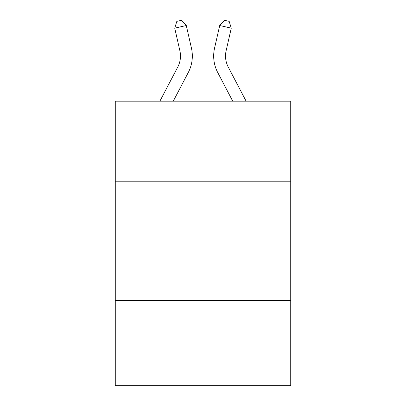 <?xml version="1.0" encoding="UTF-8"?>
<svg xmlns="http://www.w3.org/2000/svg" width="406" height="406" viewBox="0 0 406 406"><rect width="100%" height="100%" fill="white"/><g stroke="black" fill="none" stroke-linecap="round" stroke-linejoin="round"><path stroke-width="0.61" d="M290.732 181.786L290.732 101.17L115.268 101.17L115.268 181.786L290.732 181.786L290.732 385.7L115.268 385.7L115.268 181.786M290.732 300.338L115.268 300.338M159.883 101.17L177.767 67.026A23.71 23.71 0 0 0 179.883 50.755L174.732 28.156L186.288 25.522L191.439 48.121A35.566 35.566 0 0 1 188.267 72.527L173.266 101.17M246.117 101.17L228.233 67.026A23.71 23.71 0 0 1 226.117 50.755L231.268 28.156L219.712 25.522L214.561 48.121A35.566 35.566 0 0 0 217.733 72.527L232.734 101.17M219.712 25.522L214.561 48.121L219.712 25.522L214.561 48.121L219.712 25.522L214.561 48.121L219.712 25.522L214.561 48.121L219.712 25.522L214.561 48.121L219.712 25.522L214.561 48.121L219.712 25.522L214.561 48.121L219.712 25.522L214.561 48.121L219.712 25.522L214.561 48.121L219.712 25.522L214.561 48.121L219.712 25.522L214.561 48.121L219.712 25.522L214.561 48.121L219.712 25.522L214.561 48.121L219.712 25.522L214.561 48.121L219.712 25.522L214.561 48.121L219.712 25.522L214.561 48.121L219.712 25.522L214.561 48.121L219.712 25.522L214.561 48.121L219.712 25.522L224.548 20.3L229.172 21.356L231.268 28.156M228.233 67.026A23.71 23.71 0 0 1 226.117 50.755A23.71 23.71 0 0 0 228.233 67.026A23.71 23.71 0 0 1 226.117 50.755A23.71 23.71 0 0 0 228.233 67.026A23.71 23.71 0 0 1 226.117 50.755A23.71 23.71 0 0 0 228.233 67.026A23.71 23.71 0 0 1 226.117 50.755A23.71 23.71 0 0 0 228.233 67.026A23.71 23.71 0 0 1 226.117 50.755A23.71 23.71 0 0 0 228.233 67.026A23.71 23.71 0 0 1 226.117 50.755A23.71 23.71 0 0 0 228.233 67.026A23.71 23.71 0 0 1 226.117 50.755A23.71 23.71 0 0 0 228.233 67.026A23.71 23.71 0 0 1 226.117 50.755A23.71 23.71 0 0 0 228.233 67.026A23.71 23.71 0 0 1 226.117 50.755A23.71 23.71 0 0 0 228.233 67.026A23.71 23.71 0 0 1 226.117 50.755A23.71 23.71 0 0 0 228.233 67.026A23.71 23.71 0 0 1 226.117 50.755A23.71 23.71 0 0 0 228.233 67.026A23.71 23.71 0 0 1 226.117 50.755A23.71 23.71 0 0 0 228.233 67.026A23.71 23.71 0 0 1 226.117 50.755A23.71 23.71 0 0 0 228.233 67.026A23.71 23.71 0 0 1 226.117 50.755A23.71 23.71 0 0 0 228.233 67.026A23.71 23.71 0 0 1 226.117 50.755A23.71 23.71 0 0 0 228.233 67.026A23.71 23.71 0 0 1 226.117 50.755A23.71 23.71 0 0 0 228.233 67.026A23.71 23.71 0 0 1 226.117 50.755A23.71 23.71 0 0 0 228.233 67.026A23.71 23.71 0 0 1 226.117 50.755M177.767 67.026A23.71 23.71 0 0 0 179.883 50.755A23.71 23.71 0 0 1 177.767 67.026A23.71 23.71 0 0 0 179.883 50.755A23.71 23.71 0 0 1 177.767 67.026A23.71 23.71 0 0 0 179.883 50.755A23.71 23.71 0 0 1 177.767 67.026A23.71 23.71 0 0 0 179.883 50.755A23.71 23.71 0 0 1 177.767 67.026A23.71 23.71 0 0 0 179.883 50.755M174.732 28.156L176.828 21.356L181.452 20.3L186.288 25.522"/></g></svg>
